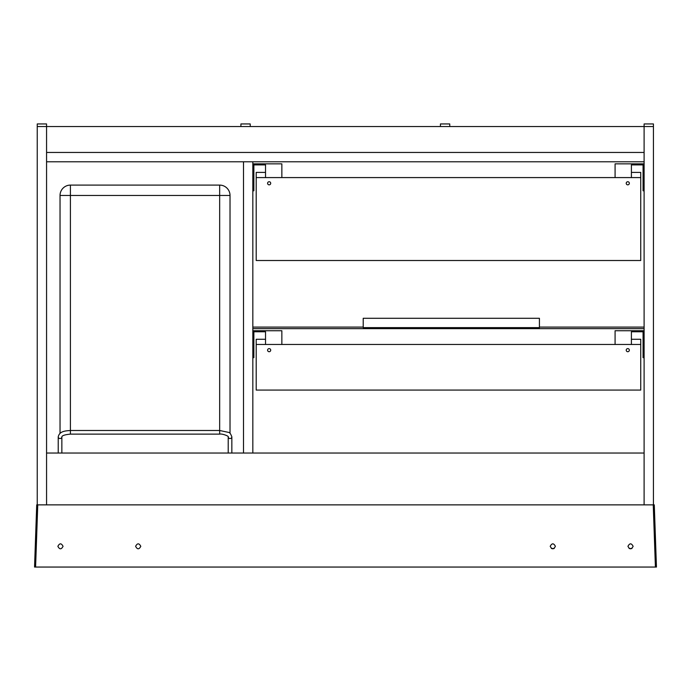 <?xml version="1.0" encoding="UTF-8"?>
<svg xmlns="http://www.w3.org/2000/svg" width="691" height="691" viewBox="0 0 691 691"><rect width="100%" height="100%" fill="white"/><g stroke="black" fill="none" stroke-linecap="round" stroke-linejoin="round"><path stroke-width="1.04" d="M644.107 163.853L615.085 163.853L615.085 177.587L631.41 177.587L631.41 164.89L643.071 164.89L643.071 190.802L644.107 190.802M252.828 190.802L253.865 190.802L253.865 164.89L265.525 164.89L265.525 177.587L281.85 177.587L281.85 163.853L252.828 163.853M270.708 183.288A1.555 1.555 0 0 1 268.376 184.635A1.555 1.555 0 0 1 268.376 181.94A1.555 1.555 0 0 1 270.708 183.288M629.337 183.288A1.555 1.555 0 0 1 627.005 184.635A1.555 1.555 0 0 1 627.005 181.94A1.555 1.555 0 0 1 629.337 183.288M631.41 177.587L640.738 177.587L640.738 260.507L256.197 260.507L256.197 177.587L265.525 177.587M281.85 177.587L615.085 177.587M640.738 177.587L640.738 172.404L631.41 172.404M265.525 172.404L256.197 172.404L256.197 177.587M644.107 327.102L539.421 327.102M363.216 327.102L252.828 327.102M644.107 330.73L615.085 330.73L615.085 344.464L631.41 344.464L631.41 331.766L643.071 331.766L643.071 357.679L644.107 357.679M252.828 357.679L253.865 357.679L253.865 331.766L265.525 331.766L265.525 344.464L281.85 344.464L281.85 330.73L252.828 330.73M270.708 350.164A1.555 1.555 0 0 1 268.376 351.512A1.555 1.555 0 0 1 268.376 348.817A1.555 1.555 0 0 1 270.708 350.164M629.337 350.164A1.555 1.555 0 0 1 627.005 351.512A1.555 1.555 0 0 1 627.005 348.817A1.555 1.555 0 0 1 629.337 350.164M631.41 344.464L640.738 344.464L640.738 390.07L256.197 390.07L256.197 344.464L265.525 344.464M281.85 344.464L615.085 344.464M640.738 344.464L640.738 339.281L631.41 339.281M265.525 339.281L256.197 339.281L256.197 344.464M252.828 328.657L644.107 328.657M644.107 453.037L46.565 453.037L46.565 504.862L644.107 504.862L644.107 453.037M243.5 453.037L252.828 453.037L252.828 161.78L243.5 161.78L243.5 453.037M653.436 126.539L653.436 123.948L644.107 123.948L644.107 504.862L653.436 504.862L653.436 126.539L46.565 126.539L46.565 504.862L37.236 504.862L37.236 126.539L46.565 126.539L46.565 123.948L46.565 126.539M46.565 152.452L644.107 152.452L644.107 161.78L46.565 161.78L46.565 152.452M240.909 126.539L240.909 123.948L250.237 123.948L250.237 126.539M37.236 123.948L37.236 126.539L37.236 123.948L46.565 123.948M440.435 126.539L440.435 123.948L449.763 123.948L449.763 126.539M655.413 567.052L34.55 567.052L35.587 567.052L37.755 504.862L653.245 504.862L655.413 567.052L656.45 567.052L655.413 567.052M653.436 504.862L654.282 504.862L656.45 567.052M57.871 546.322C59.599 549.613 61.326 549.613 63.054 546.322C61.326 543.031 59.599 543.031 57.871 546.322M550.209 546.322C551.936 549.613 553.664 549.613 555.391 546.322C553.664 543.031 551.936 543.031 550.209 546.322M627.946 546.322C629.674 549.613 631.401 549.613 633.129 546.322C631.401 543.031 629.674 543.031 627.946 546.322M135.609 546.322C137.336 549.613 139.064 549.613 140.791 546.322C139.064 543.031 137.336 543.031 135.609 546.322M34.55 567.052L36.718 504.862L37.236 504.862M60.039 433.378L60.039 195.467L70.404 195.467L70.404 185.102A10.365 10.365 0 0 0 60.039 195.467A10.365 10.365 0 0 1 70.404 185.102L219.66 185.102A10.365 10.365 0 0 1 230.025 195.467A10.365 10.365 0 0 0 219.66 185.102L219.66 195.467L230.025 195.467L230.025 433.378M539.421 318.292L539.421 327.62L363.216 327.62L363.216 318.292L539.421 318.292M551.401 548.507L554.199 548.507M629.138 548.507L631.937 548.507M228.211 453.037L228.211 436.867A1.814 1.658 -0 0 0 228.211 436.876C229.274 436.306 222.165 433.464 219.66 434.121L70.404 434.121L70.404 195.467L219.66 195.467L219.66 430.493L70.404 430.493C65.826 430.839 59.374 431.037 58.234 436.876A1.814 1.658 180 0 1 58.234 436.781M70.404 434.121C64.85 434.674 62 435.598 61.862 436.876A1.814 1.658 180 0 1 59.314 438.388A1.814 1.658 180 0 1 58.225 436.876L58.225 453.037M219.66 434.121L219.66 430.493L228.548 432.385C229.662 432.35 230.759 433.844 231.839 436.876A1.814 1.658 -0 0 0 231.839 436.816M228.211 436.876A1.814 1.658 -0 0 0 230.759 438.388A1.814 1.658 -0 0 0 231.839 436.876L231.839 453.037M61.853 436.867L61.853 453.037"/></g></svg>
